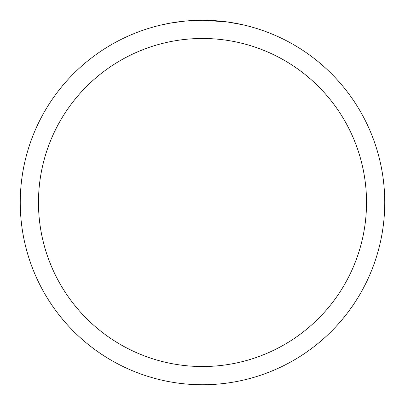 <?xml version="1.0" encoding="UTF-8"?>
<svg xmlns="http://www.w3.org/2000/svg" width="405" height="405" viewBox="0 0 405 405"><rect width="100%" height="100%" fill="white"/><g stroke="black" fill="none" stroke-linecap="round" stroke-linejoin="round"><path stroke-width="0.61" d="M205.249 20.27L207.122 20.311M219.313 21.03L219.91 21.085M226.785 21.875L202.5 20.25A182.25 182.25 0 0 1 384.75 202.5A182.25 182.25 0 0 1 202.5 384.75A182.25 182.25 0 0 1 20.25 202.5A182.25 182.25 0 0 1 202.5 20.25L185.419 21.05L171.057 22.984L161.889 24.832M227.428 21.961L243.116 24.832M202.5 38.475A164.025 164.025 0 0 1 366.525 202.5A164.025 164.025 0 0 1 202.5 366.525A164.025 164.025 0 0 1 38.475 202.5A164.025 164.025 0 0 1 202.5 38.475M192.476 20.528L194.638 20.422M173.841 22.518L180.584 21.571M181.926 21.414L185.419 21.055M189.236 20.736L191.271 20.594"/></g></svg>
